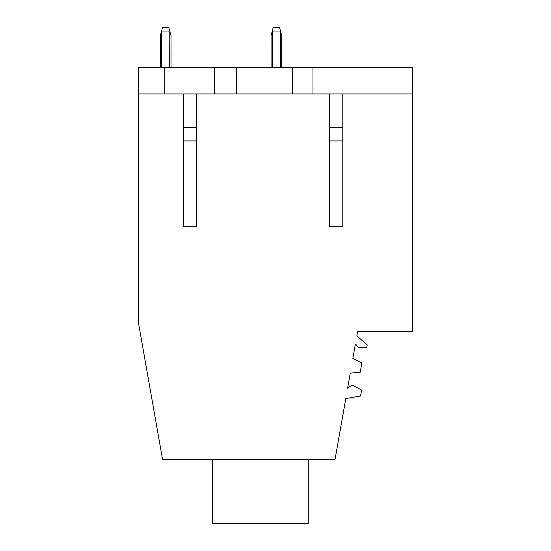 <?xml version="1.0" encoding="UTF-8"?>
<svg xmlns="http://www.w3.org/2000/svg" width="551" height="551" viewBox="0 0 551 551"><rect width="100%" height="100%" fill="white"/><g stroke="black" fill="none" stroke-linecap="round" stroke-linejoin="round"><path stroke-width="0.83" d="M335.008 459.692L162.6 459.692L138.239 321.55L138.239 67.401L214.401 67.401L214.401 93.966L412.761 93.966L412.761 331.289L357.647 331.289L356.841 335.862L367.207 344.864L366.808 347.116L361.546 347.764A5.049 5.049 0 0 1 356.538 345.229A2.789 2.789 0 0 0 355.388 344.12L352.847 358.529L361.904 362.751L360.223 372.256L350.271 373.13L347.626 388.152L351.621 385.356L353.37 385.659L361.587 390.032L360.54 395.983L345.787 398.587L335.008 459.692M312.975 93.966L312.975 67.401L412.761 67.401L412.761 93.966M236.289 93.966L236.289 67.401L214.401 67.401M236.289 67.401L292.629 67.401L292.629 93.966M312.975 67.401L292.629 67.401M342.798 93.966L342.798 226.798L329.519 226.798L329.519 93.966M196.686 93.966L196.686 226.798L183.407 226.798L183.407 93.966M164.811 67.401L164.811 93.966L138.239 93.966M164.811 93.966L214.401 93.966M308.264 459.692L308.264 523.45L212.624 523.45L212.624 459.692M169.68 67.401L169.804 31.042L171.01 35.519L169.804 31.042L171.01 35.519L171.01 67.401M281.699 35.519L280.5 31.042L281.699 35.519L280.5 31.042L281.699 35.519L281.699 67.401M271.071 35.519L272.27 31.042L271.071 35.519L272.27 31.042L271.071 35.519L271.071 67.401M171.01 35.519L168.875 27.55L162.517 27.55L160.382 35.519L160.382 67.401M161.712 67.401L161.581 31.042M280.369 67.401L280.5 31.042L279.564 27.55L273.206 27.55L272.27 31.042L272.401 67.401M273.206 27.55L272.27 31.042M196.686 140.932L183.407 140.932M342.798 140.932L329.519 140.932M342.798 127.653L329.519 127.653M196.686 127.653L183.407 127.653M169.68 31.979L161.712 31.979M272.401 31.979L280.369 31.979"/></g></svg>
